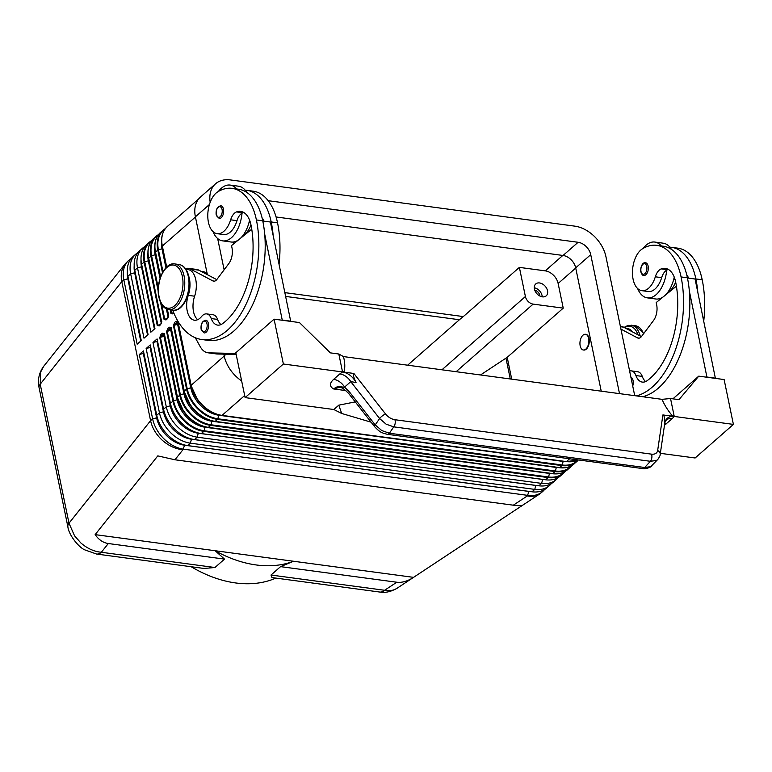 <?xml version="1.0" encoding="UTF-8"?>
<svg xmlns="http://www.w3.org/2000/svg" width="772" height="772" viewBox="0 0 772 772"><rect width="100%" height="100%" fill="white"/><g stroke="black" fill="none" stroke-linecap="round" stroke-linejoin="round"><path stroke-width="1.16" d="M544.511 489.573A30.706 21.597 -131.3 0 1 542.629 491.561L539.686 493.974C536.27 496.174 532.149 496.83 527.324 495.933L513.322 505.187C518.446 505.863 521.718 505.766 523.146 504.907L413.56 577.359C407.558 581.239 401.961 582.86 396.779 582.233L280.574 566.638L271.011 575.034L272.033 577.591M396.779 582.233L384.601 590.281A15.353 8.492 -82.4 0 1 379.776 592.047A15.353 8.492 -82.4 0 1 379.737 592.037C384.987 593.06 390.728 591.825 396.982 588.312L396.972 588.322C393.556 590.522 389.426 591.178 384.601 590.281L271.011 575.034M151.669 240.613A30.706 21.597 48.7 0 0 149.218 242.369A30.706 21.597 48.7 0 0 144.113 262.046L157.256 325.504L159.235 325.417M160.75 324.057A1.023 0.724 -131.3 0 1 160.808 323.999L160.808 323.999A1.023 0.724 -131.3 0 1 160.817 323.989L159.35 325.282A1.023 0.724 48.7 0 0 159.177 325.938L160.634 324.655A1.023 0.724 -131.3 0 1 160.75 324.057M160.547 302.373L164.089 319.502L166.076 319.415M166.241 319.232A1.023 0.724 48.7 0 0 166.009 319.936L167.476 318.653A1.023 0.724 -131.3 0 1 167.64 317.996L167.64 317.996A1.023 0.724 -131.3 0 1 167.649 317.987M168.47 316.829L168.489 315.825L167.64 317.996L165.864 319.483M170.158 309.784L170.93 313.5L172.909 313.413M173.073 313.239A1.023 0.724 48.7 0 0 173.015 313.278A1.023 0.724 48.7 0 0 173.015 313.287A1.023 0.724 48.7 0 0 172.841 313.934L173.854 313.056M161.319 335.125A1.023 0.724 48.7 0 0 161.975 335.473L160.402 337.306L163.982 336.36L163.587 335.048L161.975 335.473L163.432 334.189A1.023 0.724 -131.3 0 1 162.4 333.176L160.943 334.459A1.023 0.724 48.7 0 0 161.319 335.125M164.156 333.9L163.432 334.189L163.587 335.048M168.151 329.133A1.023 0.724 48.7 0 0 168.807 329.47L167.234 331.304L170.815 330.368L170.419 329.046L168.807 329.47L170.265 328.187A1.023 0.724 -131.3 0 1 169.242 327.183L167.775 328.467A1.023 0.724 48.7 0 0 168.151 329.133M170.998 327.907L170.265 328.187L170.419 329.046M569.649 458.771L566.436 461.588L222.056 415.384A30.706 21.597 -131.3 0 1 191.128 385.074L177.994 321.615L177.106 322.194A1.023 0.724 -131.3 0 1 176.074 321.181L174.607 322.464A1.023 0.724 48.7 0 0 175.64 323.478L174.067 325.311L177.647 324.365L177.251 323.053L175.64 323.478L177.106 322.194L177.444 322.879A1.023 0.907 153.3 0 1 178.033 322.889M204.001 568.453L214.954 567.516L101.354 552.269C93.981 551.565 87.13 548.429 80.78 542.87L74.537 535.787L68.998 523.213L40.212 384.195L121.793 281.645C120.422 274.552 121.59 268.579 125.296 263.735L128.934 260.174A30.706 21.597 -131.3 0 1 131.153 258.562M214.954 567.516L224.517 559.111L108.312 543.527L101.354 552.269A15.353 8.492 97.6 0 1 96.529 554.035A15.353 8.492 97.6 0 1 96.49 554.026A15.353 8.492 97.6 0 1 96.191 553.978M256.207 564.959A115.153 80.992 -131.3 0 1 215.166 550.735L293.534 561.254A115.153 80.992 -131.3 0 1 256.207 564.959M224.517 559.111L215.166 550.735L95.139 534.629L157.787 455.885L174.935 459.774L513.322 505.187M275.836 578.093A115.153 80.992 -131.3 0 1 235.701 582.957A115.153 80.992 -131.3 0 1 191.215 566.744M108.312 543.527C103.159 542.764 98.768 539.802 95.139 534.629M174.935 459.774L182.945 449.719C175.572 449.005 168.711 445.878 162.371 440.32C156.156 434.607 152.229 428.055 150.579 420.663L68.998 523.213A15.353 6.851 168.3 0 0 67.878 526.755A15.353 6.851 168.3 0 0 67.878 526.765A15.353 6.851 168.3 0 0 67.926 526.967M539.85 296.014A5.143 3.619 48.7 0 0 539.753 295.271A5.143 3.619 48.7 0 0 534.774 290.224M542.214 296.815A7.932 5.578 48.7 0 0 542.06 295.579A7.932 5.578 48.7 0 0 534.272 287.782M547.531 290.774A7.932 5.578 -131.3 0 1 546.209 295.859A7.932 5.578 -131.3 0 1 539.454 295.792A7.932 5.578 -131.3 0 1 534.427 289.017A7.932 5.578 -131.3 0 1 535.749 283.942A7.932 5.578 -131.3 0 1 542.504 284.009A7.932 5.578 -131.3 0 1 547.531 290.774M243.759 212.483A25.592 14.157 -82.4 0 0 242.852 212.773A12.796 7.073 -82.4 0 0 242.041 213.159A12.796 7.073 -82.4 0 0 236.994 220.667A21.751 12.034 97.6 0 1 228.647 233.289A21.751 12.034 97.6 0 1 223.504 234.534L217.164 233.684A21.751 12.034 97.6 0 1 207.784 215.089A21.751 12.034 97.6 0 1 217.8 191.813A60.525 33.486 97.6 0 1 232.121 188.358A60.525 33.486 97.6 0 1 256.41 219.962A81.88 45.297 97.6 0 1 246.76 302.74A81.88 45.297 97.6 0 1 201.772 339.516A81.88 45.297 97.6 0 1 172.706 310.122M188.696 276.067A19.194 10.615 97.6 0 1 188.271 295.358A17.91 9.911 -82.4 0 0 194.38 320.206A17.91 9.911 -82.4 0 0 201.56 316.53A12.796 7.073 97.6 0 1 206.684 313.905A12.796 7.073 97.6 0 1 211.258 318.566A17.91 9.911 -82.4 0 0 217.656 325.108A17.91 9.911 -82.4 0 0 222.5 323.68A71.651 39.633 -82.4 0 0 250.939 224.758A25.592 14.157 -82.4 0 0 240.671 211.403A25.592 14.157 -82.4 0 0 236.512 211.924A12.796 7.073 -82.4 0 0 230.654 219.817A21.751 12.034 97.6 0 1 222.307 232.44A21.751 12.034 97.6 0 1 217.164 233.684M250.987 224.98A21.751 12.034 97.6 0 1 243.441 235.277A21.751 12.034 97.6 0 1 242.89 235.585M242.041 213.159A28.149 15.575 97.6 0 1 231.504 237.641A28.149 15.575 97.6 0 1 222.645 240.874A28.149 15.575 97.6 0 1 212.966 231.571M218.36 191.475A28.149 15.575 97.6 0 1 221.284 188.31A28.149 15.575 97.6 0 1 230.133 185.077A28.149 15.575 97.6 0 1 236.647 188.966M222.645 240.874L231.098 242.012A28.149 15.575 -82.4 0 0 238.461 239.947M220.908 205.786A6.398 3.542 97.6 0 1 223.475 209.125A6.398 3.542 97.6 0 1 222.712 215.591A6.398 3.542 97.6 0 1 219.2 218.466L216.179 214.857C215.687 209.559 217.26 206.539 220.908 205.786M205.834 320.235A6.398 3.542 97.6 0 1 208.401 323.584A6.398 3.542 97.6 0 1 207.649 330.049A6.398 3.542 97.6 0 1 204.136 332.925L201.116 329.306C200.624 324.008 202.196 320.988 205.834 320.235M585.678 334.315A7.932 4.391 97.6 0 1 585.89 334.334A7.932 4.391 97.6 0 1 589.075 338.474A7.932 4.391 97.6 0 1 588.139 346.493A7.932 4.391 97.6 0 1 583.777 350.054A7.932 4.391 97.6 0 1 583.564 350.015M588.65 338.416A7.932 4.391 97.6 0 1 587.714 346.435A7.932 4.391 97.6 0 1 583.352 349.996A7.932 4.391 97.6 0 1 580.177 345.856A7.932 4.391 97.6 0 1 581.104 337.837A7.932 4.391 97.6 0 1 585.466 334.276A7.932 4.391 97.6 0 1 588.65 338.416M675.654 281.963A21.751 12.034 97.6 0 1 668.108 292.26A21.751 12.034 97.6 0 1 667.568 292.578M625.754 328.322L627.53 328.554A19.194 10.615 97.6 0 1 632.509 331.892M629.624 371.033A12.796 7.073 97.6 0 1 631.361 370.888A12.796 7.073 97.6 0 1 635.925 375.559A17.91 9.911 -82.4 0 0 642.323 382.092A17.91 9.911 -82.4 0 0 647.168 380.664A71.651 39.633 -82.4 0 0 675.606 281.751A25.592 14.157 -82.4 0 0 665.348 268.386A25.592 14.157 -82.4 0 0 661.179 268.907A12.796 7.073 -82.4 0 0 655.322 276.801A21.751 12.034 97.6 0 1 646.984 289.432A21.751 12.034 97.6 0 1 641.831 290.668A21.751 12.034 97.6 0 1 632.461 272.072A21.751 12.034 97.6 0 1 642.468 248.796A60.525 33.486 97.6 0 1 656.798 245.342A60.525 33.486 97.6 0 1 681.078 276.945A81.88 45.297 97.6 0 1 636.389 395.891M637.633 288.554A28.149 15.575 -82.4 0 0 647.322 297.857A28.149 15.575 -82.4 0 0 656.171 294.624A28.149 15.575 -82.4 0 0 666.709 270.142A12.796 7.073 -82.4 0 0 661.662 277.65A21.751 12.034 97.6 0 1 653.315 290.282A21.751 12.034 97.6 0 1 648.171 291.517L641.831 290.668M674.255 277.119A28.149 15.575 97.6 0 1 665.039 295.387M661.324 245.95A28.149 15.575 -82.4 0 0 654.81 242.061L663.254 243.199A28.149 15.575 97.6 0 1 669.855 247.175A28.149 15.575 97.6 0 1 671.379 249.337M654.81 242.061A28.149 15.575 -82.4 0 0 645.952 245.293A28.149 15.575 -82.4 0 0 643.028 248.459M648.142 266.108A6.398 3.542 97.6 0 1 647.39 272.584A6.398 3.542 97.6 0 1 643.877 275.45C642.806 275.72 641.802 274.514 640.847 271.84C640.075 268.241 642.188 261.93 645.575 262.769A6.398 3.542 97.6 0 1 648.142 266.108M630.927 377.325A6.398 3.542 97.6 0 1 633.069 380.567A6.398 3.542 97.6 0 1 632.722 386M642.478 468.546A5.114 2.827 -82.4 0 0 642.603 468.565A5.114 2.827 -82.4 0 0 644.678 467.494L650.42 461.299A5.114 2.827 -82.4 0 0 651.809 457.902A5.114 2.827 -82.4 0 0 651.568 454.158L394.897 419.717A5.114 2.827 97.6 0 1 395.139 423.461A5.114 2.827 97.6 0 1 393.759 426.858L650.42 461.299L656.509 460.459L657.831 459.408L650.767 466.645L644.678 467.494L389.377 433.237A5.114 2.827 97.6 0 1 387.312 434.308A5.114 2.827 97.6 0 1 387.187 434.289M660.176 454.39C660.34 455.258 659.558 456.928 657.821 459.398L658.014 459.195M394.897 419.717C391.317 419.099 388.21 417.198 385.566 414.014A5.114 1.428 142 0 0 382.372 415.857A5.114 1.428 142 0 0 379.602 418.54L386.125 424.175L393.759 426.858L389.377 433.237L381.754 430.554L375.221 424.909A5.114 1.428 142 0 0 374.584 426.617A5.114 1.428 142 0 0 374.623 426.684A5.114 1.428 142 0 0 374.632 426.694L348.973 393.855A5.114 1.428 142 0 0 349.021 393.913M342.594 371.959L339.854 373.899A12.796 9.003 -131.3 0 1 345.895 376.418A12.796 9.003 -131.3 0 1 350.777 381.657L379.602 418.54L375.221 424.909L349.562 392.089A5.114 1.428 142 0 0 348.925 393.797A5.114 1.428 142 0 0 348.963 393.855C344.592 389.31 341.494 387.139 339.661 387.351L333.581 388.943C339.998 384.157 341.369 387.824 344.573 387.1L350.777 381.657L356.046 382.497C352.794 376.62 348.317 373.108 342.594 371.959L283.372 364.008L245.1 397.609L333.842 409.517L341.687 413.474L371.11 422.178M660.137 454.65A5.114 3.792 -171.6 0 0 660.185 454.409A5.114 3.792 -171.6 0 0 660.185 454.399A5.114 3.792 -171.6 0 0 660.079 453.125A5.114 3.792 -171.6 0 0 657.657 450.52C657.078 453.27 655.042 454.486 651.568 454.158M385.566 414.014L353.875 373.465L344.003 372.143C345.2 367.549 345.016 362.358 343.443 356.577L662.048 399.336C664.528 405.223 668.108 410.868 672.779 416.262L662.897 414.931C664.209 415.24 664.74 417.99 664.499 423.172L666.246 420.103A12.796 9.003 48.7 0 1 667.037 419.505A12.796 9.003 48.7 0 1 672.354 418.511L674.178 416.446L733.4 424.397L695.128 457.989L660.349 453.328M353.875 373.465C352.621 373.436 353.229 376.186 355.689 381.735L356.046 382.497M339.854 373.899L333.658 379.341A12.796 9.003 -131.3 0 1 339.699 381.86A12.796 9.003 -131.3 0 1 344.573 387.1L349.562 392.089M341.687 413.474L338.802 405.155L355.255 401.903M333.842 409.517L338.802 405.155M283.372 364.008L274.089 319.164L235.817 352.765L245.1 397.609M333.658 379.341C329.422 383.25 329.393 386.454 333.581 388.943L345.914 390.603M664.48 425.256L672.354 418.511M664.692 423.867A12.796 9.003 -131.3 0 1 666.149 423.953M664.46 423.886C665.377 418.569 668.62 416.089 674.178 416.446M343.443 356.577L338.821 354.01L342.372 371.158L344.003 372.143M672.779 416.262L674.081 415.674L670.53 398.516L662.048 399.336M274.089 319.164L299.44 322.561L330.368 352.872L338.821 354.01M672.914 398.834L698.756 376.147L678.974 399.655L670.53 398.516M733.4 424.397L724.117 379.554L698.756 376.147M687.456 277.988L695.08 279.01L715.403 378.377M232.121 188.358L238.461 189.208A60.525 33.486 97.6 0 1 262.75 220.811A81.88 45.297 97.6 0 1 264.68 234.051L282.282 320.264M264.68 234.051A81.88 45.297 97.6 0 1 208.112 340.365L201.772 339.516M235.962 353.479L208.787 352.862A25.592 14.157 97.6 0 1 207.919 352.794A25.592 14.157 97.6 0 1 200.209 346.638L195.297 337.75M620.36 326.305L621.363 326.44A20.468 11.319 97.6 0 1 623.554 327.154L641.416 336.621M706.949 377.247L689.348 291.034A81.88 45.297 97.6 0 1 642.729 396.74M715.615 378.193L707.162 377.054M676.417 286.161L656.2 302.556L656.663 304.795A12.796 7.073 97.6 0 1 653.546 320.476L641.609 336.37A7.681 4.246 97.6 0 1 638.357 338.175A7.681 4.246 97.6 0 1 637.537 337.904L620.939 329.113M631.361 370.888L637.701 371.737A12.796 7.073 97.6 0 1 642.265 376.408A17.91 9.911 -82.4 0 0 645.624 381.561M669.855 247.175A60.525 33.486 97.6 0 1 671.582 247.329A60.525 33.486 97.6 0 1 695.871 278.933A81.88 45.297 97.6 0 1 697.801 292.163M688.653 278.152A25.592 14.157 -82.4 0 0 686.723 274.745M663.129 296.93A28.149 15.575 97.6 0 1 655.766 298.996L647.322 297.857M668.427 269.467A25.592 14.157 -82.4 0 0 667.519 269.756A12.796 7.073 -82.4 0 0 666.709 270.142M656.798 245.342L663.129 246.191A60.525 33.486 97.6 0 1 687.418 277.795A81.88 45.297 97.6 0 1 689.348 291.034M671.582 247.329L677.922 248.179A60.525 33.486 97.6 0 1 702.202 279.782A81.88 45.297 97.6 0 1 703.755 320.94M210.187 202.293A30.967 21.78 -131.3 0 1 215.562 183.784A30.967 21.78 -131.3 0 1 230.374 179.924L574.754 226.138A30.967 21.78 -131.3 0 1 605.943 256.7L634.719 395.669M215.562 183.784L200.527 196.985A30.967 21.78 48.7 0 0 195.393 216.826L207.272 274.185M207.919 352.794L216.372 353.923A25.592 14.157 -82.4 0 0 217.241 353.991L236.164 354.425M290.726 321.393L270.403 222.027L262.789 221.004M216.749 279.638L198.877 270.171A20.468 11.319 -82.4 0 0 196.686 269.457L188.243 268.318A20.468 11.319 97.6 0 1 190.433 269.032L212.869 280.921A7.681 4.246 -82.4 0 0 213.69 281.191A7.681 4.246 -82.4 0 0 216.942 279.387L228.879 263.493A12.796 7.073 -82.4 0 0 231.986 247.812L231.523 245.573L251.749 229.178M282.494 320.071L290.947 321.21M185.405 268.569A20.468 11.319 97.6 0 1 188.243 268.318M185.917 269.303L188.069 269.592A19.194 10.615 97.6 0 1 194.612 296.207A17.91 9.911 -82.4 0 0 197.671 319.676M206.684 313.905L213.024 314.754A12.796 7.073 97.6 0 1 217.598 319.415A17.91 9.911 -82.4 0 0 220.956 324.578M246.712 192.353A28.149 15.575 97.6 0 0 245.178 190.192A60.525 33.486 97.6 0 1 246.915 190.337A60.525 33.486 97.6 0 1 271.194 221.95A81.88 45.297 97.6 0 1 273.134 235.18M263.976 221.168A25.592 14.157 -82.4 0 0 262.046 217.762M240.372 238.394A28.149 15.575 -82.4 0 0 249.588 220.126M245.178 190.192A28.149 15.575 -82.4 0 0 238.587 186.216L230.133 185.077M201.087 271.339L202.853 271.57A19.194 10.615 97.6 0 1 207.842 274.909M246.915 190.337L253.255 191.195A60.525 33.486 97.6 0 1 277.534 222.799A81.88 45.297 97.6 0 1 279.088 263.956M223.832 354.145L224.179 355.844A30.967 21.78 48.7 0 0 241.646 380.934M224.131 269.814L217.656 238.538M480.512 374.97L505.969 358.15A102.358 45.683 -11.7 0 1 507.204 357.339L511.72 379.158M285.032 292.656L463.325 316.578A102.358 56.617 -82.4 0 0 459.417 319.743L407.635 365.195M151.688 240.594L146.709 244.57A30.706 21.597 48.7 0 0 141.614 264.246L154.94 328.602L150.839 332.201L137.512 267.845A30.706 21.597 -131.3 0 1 142.608 248.169L139.867 250.572A30.706 21.597 48.7 0 0 134.772 270.248L148.099 334.594L143.997 338.194L130.671 273.848A30.706 21.597 -131.3 0 1 135.775 254.171L133.035 256.574A30.706 21.597 48.7 0 0 127.94 276.251L141.266 340.597L137.165 344.196L123.838 279.85L121.793 281.645L150.579 420.663L152.634 418.868L139.307 354.522L143.409 350.913L156.735 415.268A30.706 21.597 48.7 0 0 163.104 429.444A30.706 21.597 48.7 0 0 168.943 436.093A30.706 21.597 48.7 0 0 187.654 445.579L532.043 491.793A30.706 21.597 48.7 0 0 546.73 487.962L549.461 485.559A30.706 21.597 -131.3 0 1 534.774 489.39L190.394 443.176A30.706 21.597 -131.3 0 1 159.466 412.866L146.14 348.519L150.241 344.92L163.567 409.266A30.706 21.597 48.7 0 0 169.936 423.452A30.706 21.597 48.7 0 0 175.775 430.091A30.706 21.597 48.7 0 0 194.496 439.577L538.875 485.791A30.706 21.597 48.7 0 0 553.563 481.96L556.294 479.557A30.706 21.597 -131.3 0 1 541.606 483.388L197.227 437.174A30.706 21.597 -131.3 0 1 166.298 406.873L152.972 342.517L157.073 338.918L170.4 403.264A30.706 21.597 48.7 0 0 176.778 417.449A30.706 21.597 48.7 0 0 182.607 424.089A30.706 21.597 48.7 0 0 201.328 433.575L545.707 479.788A30.706 21.597 48.7 0 0 560.395 475.957L562.904 473.757A30.706 21.597 48.7 0 0 564.959 471.547M463.325 316.578L519.373 267.382L525.404 296.525A7.681 5.404 48.7 0 0 533.134 304.11L563.242 308.144L507.204 357.339M519.373 267.382L545.254 270.856A12.796 9.003 -131.3 0 1 558.137 283.478L563.242 308.144M39.082 387.727A15.353 6.851 168.3 0 1 40.212 384.195L40.636 372.094L43.714 366.275C37.452 374.816 38.05 383.375 39.092 387.747A15.353 6.851 168.3 0 0 39.092 387.747L67.878 526.755C68.544 534.465 78.454 547.203 84.679 549.828L96.49 554.016M413.56 577.359L293.534 561.254L280.574 566.638M542.629 491.561A30.706 21.597 -131.3 0 1 527.942 495.392L183.553 449.179A30.706 21.597 -131.3 0 1 152.634 418.868L156.62 417.816A1.283 0.569 168.3 0 0 157.285 417.527M139.307 354.522L143.293 353.47A1.283 0.569 168.3 0 0 143.881 353.229M551.353 483.571A30.706 21.597 -131.3 0 1 549.461 485.559M146.14 348.519L150.125 347.468A1.283 0.569 168.3 0 0 150.714 347.226M558.185 477.569A30.706 21.597 -131.3 0 1 556.294 479.557M152.972 342.517L156.967 341.465A1.283 0.569 168.3 0 0 157.556 341.224M161.637 322.831L148.668 258.051A30.706 21.597 -131.3 0 1 153.763 238.374L156.05 236.377A30.706 21.597 48.7 0 0 150.955 256.043L158.241 291.256M140.726 341.07L127.834 278.798L123.838 279.85A30.706 21.597 -131.3 0 1 128.934 260.174M135.775 254.171A30.706 21.597 -131.3 0 1 137.985 252.56M142.608 248.169A30.706 21.597 -131.3 0 1 144.818 246.558M233.559 243.923L233.173 242.041M601.234 391.172L575.69 267.855A12.535 8.82 48.7 0 0 563.068 255.474L276.077 216.971M268.193 200.691L578.103 242.283A12.535 8.82 -131.3 0 1 590.734 254.654L619.511 393.623M578.064 459.9A30.407 21.384 -131.3 0 1 562.219 464.985L217.839 418.771A30.407 21.384 -131.3 0 1 187.21 388.76L190.79 387.814A1.283 0.569 168.3 0 0 191.485 387.515M178.284 324.105A1.283 0.569 168.3 0 1 177.647 324.365L190.79 387.814A27.773 19.532 48.7 0 0 218.765 415.23A1.283 0.704 97.6 0 1 218.862 414.95M565.548 461.637A27.773 19.532 48.7 0 1 563.145 461.444L218.765 415.23L217.839 418.771A1.023 0.569 97.6 0 1 217.501 419.379L561.891 465.593A1.023 0.569 97.6 0 0 562.219 464.985L563.145 461.444A1.283 0.704 97.6 0 1 563.184 461.318M171.442 330.107A1.283 0.569 168.3 0 1 170.815 330.368L183.958 393.817A1.283 0.569 168.3 0 0 184.653 393.508M167.775 328.467L166.598 331.613L179.741 395.071A30.706 21.597 48.7 0 0 210.669 425.382L555.049 471.586A1.023 0.569 -82.4 0 0 555.386 470.988L210.997 424.774A30.407 21.384 -131.3 0 1 180.378 394.762L183.958 393.817A27.773 19.532 48.7 0 0 211.933 421.232A1.283 0.704 97.6 0 1 212.03 420.952M571.29 465.834A30.407 21.384 -131.3 0 1 555.386 470.988L556.313 467.446A1.283 0.704 97.6 0 1 556.351 467.311M571.82 465.535L569.736 467.755A30.706 21.597 48.7 0 1 555.049 471.586L552.771 473.593L208.382 427.379L210.669 425.382A1.023 0.569 -82.4 0 0 210.997 424.774L211.933 421.232L556.313 467.446A27.773 19.532 48.7 0 0 558.716 467.629M164.61 336.1A1.283 0.569 168.3 0 1 163.982 336.36L177.126 399.819A1.283 0.569 168.3 0 0 177.821 399.51M564.448 471.837A30.407 21.384 -131.3 0 1 548.554 476.99L204.165 430.776A30.407 21.384 -131.3 0 1 173.546 400.764L177.126 399.819A27.773 19.532 48.7 0 0 205.091 427.234A1.283 0.704 97.6 0 1 205.188 426.945M551.883 473.632A27.773 19.532 48.7 0 1 549.481 473.439L205.091 427.234L204.165 430.776A1.023 0.569 97.6 0 1 203.837 431.374L548.216 477.588A1.023 0.569 97.6 0 0 548.554 476.99L549.481 473.439A1.283 0.704 97.6 0 1 549.519 473.313M163.567 409.266L166.298 406.873L170.284 405.821A1.283 0.569 168.3 0 0 170.959 405.532M156.967 341.465L170.284 405.821A27.773 19.532 48.7 0 0 198.259 433.227A1.283 0.704 97.6 0 1 198.336 432.995M538.875 485.791L541.606 483.388L542.648 479.441A1.283 0.704 97.6 0 1 542.658 479.383M194.496 439.577L197.227 437.174L198.259 433.227L542.648 479.441A27.773 19.532 48.7 0 0 544.328 479.605M156.735 415.268L159.466 412.866L163.452 411.814A1.283 0.569 168.3 0 0 164.118 411.534M150.125 347.468L163.452 411.814A27.773 19.532 48.7 0 0 191.427 439.229A1.283 0.704 97.6 0 1 191.504 438.998M532.043 491.793L534.774 489.39L535.807 485.443A1.283 0.704 97.6 0 1 535.826 485.376M187.654 445.579L190.394 443.176L191.427 439.229L535.807 485.443A27.773 19.532 48.7 0 0 537.495 485.607M143.293 353.47L156.62 417.816A27.773 19.532 48.7 0 0 184.595 445.232A1.283 0.704 97.6 0 1 184.662 445M527.324 495.933L528.974 491.446A1.283 0.704 97.6 0 1 528.994 491.378M182.945 449.719L184.595 445.232L528.974 491.446A27.773 19.532 48.7 0 0 530.663 491.6M160.113 324.607L157.893 325.195L144.75 261.737A30.407 21.384 -131.3 0 1 151.322 241.086M141.614 264.246L144.393 261.872L148.33 260.801A27.773 19.532 -131.3 0 1 147.915 253.274M158.289 288.12L151.582 255.744L148.513 258.369L161.647 321.77M166.945 318.614L164.725 319.193L161.686 304.506M160.615 276.743L155.51 252.048A30.706 21.597 -131.3 0 1 160.605 232.372L165.353 228.599A30.706 21.597 48.7 0 0 162.882 230.374A30.706 21.597 48.7 0 0 157.787 250.051L155.346 252.367L160.48 277.119M167.476 318.653L168.643 315.507L167.119 309.205L168.489 315.767M172.696 313.48L173.7 312.679L171.558 313.191L170.873 309.881M162.979 271.734L158.424 249.742A30.407 21.384 -131.3 0 1 164.986 229.091M162.467 272.632L157.787 250.051L162.004 248.796A27.773 19.532 -131.3 0 1 161.58 241.269M162.197 246.239L166.501 267.189L162.188 246.374C160.576 237.815 162.323 231.146 167.437 226.379A30.706 21.597 -131.3 0 0 162.342 246.046L162.197 246.239M160.943 334.459L159.765 337.615L160.402 337.306L173.546 400.764L170.4 403.264M166.598 331.613L167.234 331.304L180.378 394.762L177.464 397.069L164.32 333.62L177.299 397.339M164.127 333.813L177.299 397.387L183.852 411.794A27.773 19.532 48.7 0 0 189.13 417.806L189.41 418.067C195.229 423.374 201.453 426.52 208.064 427.495A1.023 0.569 97.6 0 0 208.382 427.379A30.706 21.597 -131.3 0 1 177.464 397.069L177.319 397.445A30.407 21.384 48.7 0 0 183.63 411.486A30.407 21.384 48.7 0 0 189.41 418.067A30.407 21.384 48.7 0 0 207.948 427.456A1.023 0.569 97.6 0 0 208.064 427.495L552.453 473.709A1.023 0.569 97.6 0 1 552.356 473.68M552.549 473.709A1.023 0.569 97.6 0 1 552.453 473.709C558.484 474.462 563.492 473.139 567.459 469.762A30.706 21.597 -131.3 0 1 552.771 473.593A1.023 0.569 97.6 0 1 552.549 473.709M171.152 327.618L184.161 391.443A30.407 21.384 48.7 0 0 190.472 405.483A30.407 21.384 48.7 0 0 196.242 412.065A30.407 21.384 48.7 0 0 214.78 421.454A1.023 0.569 -82.4 0 0 215.224 421.377A30.706 21.597 -131.3 0 1 184.296 391.066L171.152 327.618L169.242 327.183M559.189 467.678A1.023 0.569 -82.4 0 0 559.603 467.591L215.224 421.377L217.501 419.379A30.706 21.597 48.7 0 1 186.573 389.069L184.141 391.394L190.694 405.792A27.773 19.532 48.7 0 0 195.963 411.804L196.242 412.065C202.071 417.382 208.286 420.518 214.896 421.493L559.285 467.707C565.316 468.459 570.325 467.147 574.291 463.76A30.706 21.597 -131.3 0 1 559.603 467.591L561.891 465.593A30.706 21.597 48.7 0 0 576.568 461.762A30.706 21.597 48.7 0 0 578.324 459.938L574.291 463.76M170.959 327.81L184.132 391.336M177.792 321.808L190.974 385.334M224.218 356.027L190.993 385.44A30.407 21.384 48.7 0 0 197.304 399.481A30.407 21.384 48.7 0 0 203.075 406.062A30.407 21.384 48.7 0 0 221.612 415.461A1.023 0.569 97.6 0 0 221.738 415.5L566.117 461.704A1.023 0.569 97.6 0 1 566.021 461.685M244.676 395.525L222.056 415.384A1.023 0.569 97.6 0 1 221.738 415.5C215.118 414.525 208.903 411.38 203.075 406.062L202.795 405.802A27.773 19.532 48.7 0 1 197.526 399.8L190.974 385.392L177.83 321.934M577.987 459.89A30.706 21.597 -131.3 0 1 566.436 461.588A1.023 0.569 97.6 0 1 566.117 461.704L578.006 459.9M173.439 325.61L174.067 325.311L187.21 388.76L186.573 389.069L173.439 325.61L174.607 322.464M179.075 264.507A23.035 12.738 97.6 0 1 188.31 276.53A23.035 12.738 97.6 0 1 185.598 299.816A23.035 12.738 97.6 0 1 172.947 310.161L168.721 309.591A23.035 12.738 97.6 0 0 181.372 299.247A23.035 12.738 97.6 0 0 184.083 275.971A23.035 12.738 97.6 0 0 174.848 263.937L179.075 264.507C183.958 265.443 187.229 269.563 188.879 276.878C192.421 291.787 182.983 312.284 172.947 310.161M159.109 296.824A21.751 12.034 97.6 0 1 166.781 267.566A21.751 12.034 97.6 0 1 182.346 276.424A21.751 12.034 97.6 0 1 174.675 305.683A21.751 12.034 97.6 0 1 159.109 296.824M236.994 220.667L230.654 219.817M250.369 222.461L249.067 222.288M218.235 207.301A5.375 2.972 -82.4 0 0 216.334 214.539A5.375 2.972 -82.4 0 0 220.184 216.72A5.375 2.972 -82.4 0 0 222.075 209.492A5.375 2.972 -82.4 0 0 218.235 207.301M203.161 321.76A5.375 2.972 -82.4 0 0 201.27 328.988A5.375 2.972 -82.4 0 0 205.12 331.178A5.375 2.972 -82.4 0 0 207.012 323.95A5.375 2.972 -82.4 0 0 203.161 321.76M641.011 271.522A5.375 2.972 -82.4 0 0 644.852 273.703A5.375 2.972 -82.4 0 0 646.753 266.475A5.375 2.972 -82.4 0 0 642.902 264.294A5.375 2.972 -82.4 0 0 641.011 271.522M631.757 381.329A5.375 2.972 -82.4 0 0 631.679 380.934A5.375 2.972 -82.4 0 0 631.592 380.548M662.897 414.931L657.657 450.52M639.226 338.136L637.537 337.904M623.554 327.154L620.447 326.73M635.925 375.559L642.265 376.408M661.179 268.907L667.519 269.756M655.322 276.801L661.662 277.65M681.078 276.945L687.418 277.795M673.744 279.271L675.046 279.445M695.871 278.933L702.202 279.782M624.046 327.415L628.118 325.359L635.433 325.745A23.035 12.738 97.6 0 1 643.539 333.813M631.207 325.176A23.035 12.738 97.6 0 1 640.162 335.945M624.587 327.704A21.751 12.034 97.6 0 1 637.933 334.768M208.787 352.862L217.241 353.991M212.869 280.921L214.548 281.143M190.433 269.032L198.877 270.171M277.534 222.799L271.194 221.95M194.612 296.207L188.271 295.358M217.598 319.415L211.258 318.566M242.852 212.773L236.512 211.924M262.75 220.811L256.41 219.962M226.061 354.194L224.179 355.844M209.434 204.493L195.393 216.826M505.969 358.15L510.282 378.965M285.814 296.448L459.417 319.743M533.134 304.11L456.136 371.699M525.404 296.525L441.941 369.798M562.807 255.445L545.254 270.856M177.994 321.615L176.074 321.181M195.432 217L162.342 246.046L166.684 267.025M170.93 313.5L172.841 313.934M168.643 315.507L167.36 309.282M164.089 319.502L166.009 319.936M160.634 324.655L161.811 321.499M157.256 325.504L159.177 325.938M154.4 329.075L141.498 266.794L137.512 267.845L134.772 270.248M147.558 335.077L134.666 272.796L130.671 273.848L127.94 276.251M159.765 337.615L172.909 401.064A30.706 21.597 48.7 0 0 203.837 431.374L201.328 433.575M164.32 333.62L162.4 333.176M567.459 469.762L569.736 467.755A30.706 21.597 48.7 0 0 571.801 465.555M171.191 328.891A1.023 0.907 -26.7 0 0 170.612 328.882M545.707 479.788L548.216 477.588A30.706 21.597 48.7 0 0 562.904 473.757L564.988 471.538M164.359 334.884A1.023 0.907 -26.7 0 0 163.78 334.874M163.104 429.444L163.355 429.792A27.773 19.532 48.7 0 0 168.624 435.804L168.943 436.093M169.936 423.452L170.187 423.799A27.773 19.532 48.7 0 0 175.466 429.801L175.775 430.091M176.778 417.449L177.02 417.797A27.773 19.532 48.7 0 0 182.298 423.809L182.607 424.089M162.496 234.485A30.407 21.384 48.7 0 0 162.178 246.316M155.655 240.488A30.407 21.384 48.7 0 0 155.346 252.319M160.055 278.393L155.172 254.799L151.582 255.744A30.407 21.384 -131.3 0 1 158.154 235.084M158.501 234.611A30.706 21.597 48.7 0 0 156.05 236.377L158.521 234.591M148.822 246.49A30.407 21.384 48.7 0 0 148.513 258.311M128.422 278.557A1.283 0.569 168.3 0 1 127.834 278.798A27.773 19.532 -131.3 0 1 127.361 271.744M135.254 272.555A1.283 0.569 168.3 0 1 134.666 272.796A27.773 19.532 -131.3 0 1 134.203 265.751M142.087 266.562A1.283 0.569 168.3 0 1 141.498 266.794A27.773 19.532 -131.3 0 1 141.035 259.749M161.29 323.381L148.33 260.801A1.283 0.569 168.3 0 0 148.967 260.531M155.799 254.538A1.283 0.569 168.3 0 1 155.172 254.799A27.773 19.532 -131.3 0 1 154.747 247.272M168.132 317.379L166.376 308.906M165.932 267.768L162.004 248.796A1.283 0.569 168.3 0 0 162.631 248.536M575.729 268.038L558.137 283.478M590.734 254.654L575.69 267.855M578.103 242.283L563.068 255.474M539.686 493.974L396.972 588.322M153.763 238.374C148.658 243.151 146.902 249.819 148.513 258.369L161.657 321.827L160.808 323.999M160.605 232.372C155.49 237.149 153.744 243.817 155.346 252.367L160.48 277.129M204.416 568.51L96.529 554.035M379.776 592.047L271.889 577.562M168.721 309.591C163.828 308.655 160.557 304.535 158.907 297.23C155.365 282.311 164.812 261.814 174.848 263.937M660.185 454.409L664.731 423.577M652.07 465.603C651.742 467.128 644.688 469.559 642.603 468.565L387.312 434.308L383.346 433.246C381.928 432.407 380.461 432.899 374.623 426.684M635.433 325.745L643.819 333.436M125.296 263.735L43.714 366.285M198.597 199.022L167.437 226.379"/></g></svg>
